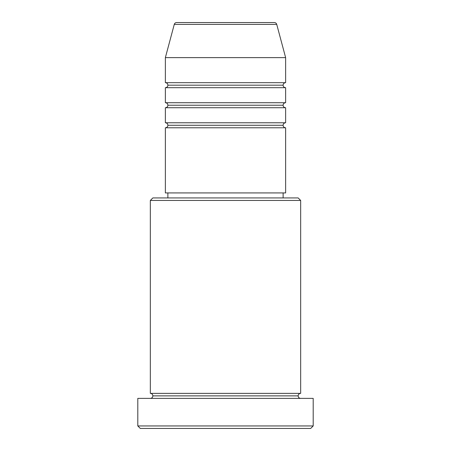 <?xml version="1.0" encoding="UTF-8"?>
<svg xmlns="http://www.w3.org/2000/svg" width="451" height="451" viewBox="0 0 451 451"><rect width="100%" height="100%" fill="white"/><g stroke="black" fill="none" stroke-linecap="round" stroke-linejoin="round"><path stroke-width="0.68" d="M274.309 22.55L176.691 22.55A2.503 2.503 0 0 0 174.266 24.405L276.734 24.405A2.503 2.503 0 0 0 274.309 22.55L176.691 22.55A2.503 2.503 0 0 0 174.266 24.405L165.365 57.627L285.635 57.627L276.734 24.405L174.266 24.405L165.365 57.627L165.365 82.685A2.503 2.503 0 0 1 167.873 85.188A2.503 2.503 0 0 1 165.376 87.697L165.365 102.727A2.503 2.503 0 0 1 167.873 105.235A2.503 2.503 0 0 1 165.376 107.738L165.365 122.773A2.503 2.503 0 0 1 167.873 125.277A2.503 2.503 0 0 1 165.376 127.785L165.365 192.927L285.635 192.927L285.635 127.785A2.503 2.503 0 0 1 283.127 125.277A2.503 2.503 0 0 1 285.635 122.773L285.635 107.738A2.503 2.503 0 0 1 283.127 105.235A2.503 2.503 0 0 1 285.635 102.727L285.635 87.697A2.503 2.503 0 0 1 283.127 85.188A2.503 2.503 0 0 1 285.635 82.685L285.635 57.627L165.365 57.627L165.365 82.685L285.635 82.685A2.503 2.503 0 0 0 283.127 85.188L167.873 85.188A2.503 2.503 0 0 0 165.365 82.685L285.635 82.685L285.635 57.627L276.734 24.405A2.503 2.503 0 0 0 274.309 22.55M300.665 200.447L298.162 197.938L152.838 197.938L150.335 200.447L300.665 200.447L150.335 200.447L150.335 393.373A2.503 2.503 0 0 1 152.838 395.877A2.503 2.503 0 0 1 150.335 398.385A2.503 2.503 0 0 0 152.838 395.877A2.503 2.503 0 0 0 150.335 393.373L300.665 393.373L300.665 200.447L300.665 393.373A2.503 2.503 0 0 0 298.162 395.877A2.503 2.503 0 0 1 300.665 393.373L150.335 393.373L150.335 200.447L152.838 197.938L298.162 197.938L300.665 200.447M137.803 425.947L140.312 428.45L310.688 428.45L313.197 425.947L137.803 425.947L313.197 425.947L313.197 398.385L137.803 398.385L137.803 425.947L137.803 398.385L313.197 398.385L313.197 425.947L310.688 428.45L140.312 428.45L137.803 425.947M300.665 398.385A2.503 2.503 0 0 1 298.162 395.877L152.838 395.877L298.162 395.877A2.503 2.503 0 0 0 300.665 398.385M165.365 122.773L285.635 122.773A2.503 2.503 0 0 0 283.127 125.277L167.873 125.277A2.503 2.503 0 0 0 165.365 122.773L165.365 107.738A2.503 2.503 0 0 0 167.873 105.235A2.503 2.503 0 0 0 165.365 102.727L285.635 102.727A2.503 2.503 0 0 0 283.127 105.235L167.873 105.235L283.127 105.235A2.503 2.503 0 0 0 285.624 107.738L165.365 107.738L285.635 107.738L285.635 122.773L165.365 122.773M285.635 127.785L165.365 127.785A2.503 2.503 0 0 0 167.873 125.277L283.127 125.277A2.503 2.503 0 0 0 285.624 127.785L285.635 192.927L165.365 192.927L165.365 127.785L285.635 127.785M283.127 197.938L283.127 192.927L283.127 197.938M167.873 192.927L167.873 197.938L167.873 192.927M285.635 87.697L165.365 87.697A2.503 2.503 0 0 0 167.873 85.188L283.127 85.188A2.503 2.503 0 0 0 285.624 87.697L285.635 102.727L165.365 102.727L165.365 87.697L285.635 87.697"/></g></svg>
